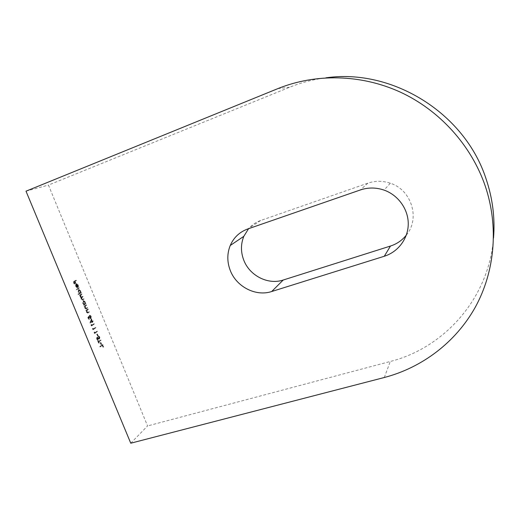 <?xml version="1.0" encoding="UTF-8"?>
<svg xmlns="http://www.w3.org/2000/svg" width="520" height="520" viewBox="0 0 520 520"><rect width="100%" height="100%" fill="white"/><g stroke="black" fill="none" stroke-linecap="round" stroke-linejoin="round"><path stroke-width="0.39" stroke-dasharray="2.6 1.95" d="M130.754 443.209L147.57 425.938L48.445 185.081L289.789 87.191C301.262 82.543 313.281 79.424 325.845 77.844M78.975 288.353L78.787 287.911L76.043 289.38L76.225 289.822L79.521 288.164L79.339 287.722L78.787 287.911M79.157 293.442L77.993 294.079L78.175 294.522L80.906 293.026L80.386 292.767L80.145 291.096L78.358 289.764L78.143 292.208L79.157 293.442L79.71 293.254L77.993 294.079M86.06 305.487L85.878 305.052L83.96 306.169L84.142 306.611L84.494 306.404L84.676 307.996L85.878 308.919L87.172 308.191L86.996 307.749L85.644 308.483L84.884 307.781L84.884 306.261L86.606 305.305L86.424 304.863L85.878 305.052M87.77 309.634L87.588 309.192L85.683 310.329L85.865 310.772L86.21 310.564L86.398 312.156L87.588 313.072L88.888 312.325L88.706 311.889L87.36 312.637L86.599 311.935L86.599 310.414L88.322 309.445L88.14 309.01L87.588 309.192M88.888 316.251L87.796 317.558L88.634 319.572L88.205 317.74L88.784 317.05L90.454 318.675L90.656 316.407L89.31 315.367L90.402 316.596L90.259 318.24L89.206 317.414L88.888 316.251L89.44 316.075L87.796 317.558M91.865 321.334L90.909 319.02L89.96 322.985L91.787 321.939L92.014 322.504L92.047 321.776L92.638 321.399L92.456 320.964L91.865 321.334L92.417 321.159L91.455 318.838L90.909 319.02M26 191.178L48.445 185.081M103.24 347.029L102.291 344.74L99.788 346.509L99.97 346.944L102.213 345.351L102.986 347.21L103.785 346.86L102.843 344.565L102.291 344.74M101.127 344.519L100.094 342.836L100.867 344.701L101.673 344.344L100.906 342.478L100.353 342.654M100.392 340.145L98.13 341.712L97.435 340.828L98.755 343.213L98.312 342.147L100.939 339.976L98.13 341.712M99.158 339.079L99.268 337.226L98.105 336.128L99.008 337.402L98.976 338.65L96.824 337.422L96.623 339.079L97.591 340.08L96.863 338.851L96.948 337.883L99.047 339.131L99.71 338.904L99.814 337.051L99.268 337.226M97.624 336.057L96.85 334.185L97.364 336.232L98.176 335.881L97.403 334.009L96.85 334.185M94.484 332.897L94.172 332.144L94.406 333.509L96.948 331.819L96.766 331.383L94.484 332.897L95.037 332.722L94.724 331.968L94.172 332.144M92.931 329.141L92.619 328.387L92.846 329.752L95.401 328.081L95.219 327.639L92.931 329.141L93.477 328.959L93.171 328.211L92.619 328.387M91.37 325.377L91.059 324.623L91.286 325.988L93.853 324.337L93.672 323.895L91.37 325.377L91.923 325.195L91.611 324.441L91.059 324.623M83.72 304.512L83.544 305.156L85.462 304.044L84.948 303.797L84.708 302.12L82.934 300.82L82.725 303.277L83.72 304.512L84.266 304.324L83.362 304.714M81.504 294.476L81.322 294.034L79.385 295.106L79.905 295.36L80.047 296.81L80.99 297.7L81.068 299.28L82.212 300.111L83.538 299.39L83.356 298.948L82.037 299.669L81.276 299.072L81.77 297.356L82.517 296.933L82.336 296.491L81.042 297.187L80.255 296.601L80.691 294.925L82.05 294.288L81.868 293.846L81.322 294.034M76.186 284.349L77.454 285.292L77.87 287.17L77.721 285.22L76.063 283.887L75.478 284.687L75.693 286.299L76.687 287.547L77.525 287.579L76.186 284.349L76.811 284.135L78.007 285.096L77.454 285.292M75.861 280.826L75.68 280.384L72.975 281.769L74.256 284.043L73.437 282.074L74.275 281.645L75.361 283.471L74.549 281.502L76.407 280.637L76.225 280.195L75.68 280.384M493.532 237.919C489.034 298.226 444.256 347.913 390.286 361.472L147.57 425.938M406.315 235.138C420.349 218.66 411.704 189.943 390.338 183.228C382.779 180.687 375.284 180.661 367.868 183.164L260.644 220.506C255.879 222.203 251.856 224.926 248.567 228.683M102.843 344.565L99.788 346.509M100.341 346.34L100.523 346.775L99.97 346.944M100.523 346.775L102.213 345.351M102.765 345.183L103.532 347.041L102.986 347.21M100.906 342.478L100.094 342.836M100.646 342.661L101.419 344.526L100.867 344.701M98.683 341.536L98.248 340.476L97.695 340.652M98.248 340.476L97.435 340.828M97.987 340.659L99.047 343.219L98.495 343.388M99.307 343.038L98.865 341.978L98.312 342.147M98.865 341.978L100.568 340.581M101.12 340.412L100.939 339.976M99.814 337.051L98.657 335.953L98.105 336.128M98.657 335.953L98.696 336.453L98.15 336.629M98.696 336.453L99.56 337.233L99.008 337.402M99.56 337.233L99.528 338.475L98.976 338.65M99.528 338.475L98.657 338.644M99.21 338.468L97.767 337.304L97.221 337.48M97.767 337.304L96.72 337.467M97.273 337.298L97.175 338.904L96.623 339.079M97.175 338.904L98.144 339.904L97.591 340.08M98.144 339.904L98.137 339.404L97.585 339.579M98.137 339.404L97.416 338.676L96.863 338.851M97.416 338.676L97.442 337.74L96.889 337.916M97.442 337.74L97.903 337.838L97.351 338.013M97.903 337.838L98.423 338.319L97.87 338.494M98.423 338.319L99.71 338.904M97.403 334.009L96.59 334.36M97.142 334.185L97.916 336.057L97.364 336.232M94.724 331.968L94.029 332.605M94.581 332.43L94.952 333.333L94.406 333.509M94.952 333.333L96.948 331.819M97.494 331.643L97.318 331.201L96.766 331.383M97.318 331.201L95.037 332.722M93.171 328.211L92.469 328.848M93.022 328.666L93.398 329.57L92.846 329.752M93.398 329.57L95.401 328.081M95.947 327.899L95.771 327.464L95.219 327.639M95.771 327.464L93.477 328.959M91.611 324.441L90.909 325.078M91.462 324.903L91.838 325.806L91.286 325.988M91.838 325.806L93.853 324.337M94.4 324.155L94.218 323.719L93.672 323.895M94.218 323.719L91.923 325.195M91.455 318.838L90.513 322.803L89.96 322.985M90.513 322.803L89.999 323.076M90.552 322.894L91.787 321.939M92.333 321.763L92.567 322.329L92.014 322.504M92.833 322.159L92.599 321.594L92.047 321.776M92.599 321.594L93.191 321.224L92.638 321.399M93.191 321.224L93.009 320.781L92.456 320.964M93.009 320.781L92.417 321.159M91.552 319.865L92.151 321.321L91.033 322.03L91.552 319.865L91 320.047L91.605 321.503L90.48 322.212L91 320.047M92.151 321.321L91.605 321.503M91.033 322.03L90.48 322.212M88.348 317.375L89.187 319.391L88.634 319.572M89.447 319.228L88.758 317.558L88.205 317.74M88.758 317.558L89.33 316.869L88.784 317.05M89.33 316.869L89.518 317.48L88.972 317.661M89.518 317.48L91 318.494L90.454 318.675M91 318.494L91.208 316.225L90.656 316.407M91.208 316.225L89.862 315.185L89.31 315.367M89.862 315.185L90.044 315.62L89.492 315.803M90.044 315.62L90.955 316.413L90.402 316.596M90.955 316.413L90.812 318.058L90.259 318.24M90.812 318.058L89.752 317.233L89.206 317.414M89.752 317.233L89.44 316.075M88.14 309.01L85.683 310.329M86.236 310.147L86.417 310.583L85.865 310.772M86.762 310.382L86.951 311.974L86.398 312.156M86.951 311.974L88.134 312.891L88.888 312.325M89.434 312.143L89.252 311.708L88.706 311.889M89.252 311.708L87.36 312.637M87.913 312.455L87.152 311.753L86.599 311.935M87.152 311.753L87.152 310.232L86.599 310.414M87.152 310.232L88.322 309.445M86.424 304.863L83.96 306.169M84.513 305.981L84.695 306.423L84.142 306.611M85.04 306.221L85.228 307.814L84.676 307.996M85.228 307.814L86.424 308.737L87.172 308.191M87.724 308.002L87.542 307.567L86.996 307.749M87.542 307.567L85.644 308.483M86.19 308.302L85.43 307.6L84.884 307.781M85.43 307.6L85.436 306.079L84.884 306.261M85.436 306.079L86.606 305.305M83.909 304.531L84.097 304.974L83.544 305.156M84.097 304.974L85.462 304.044M86.008 303.856L85.826 303.42L85.28 303.602M85.826 303.42L84.948 303.797M85.495 303.608L85.254 301.938L84.708 302.12M85.254 301.938L83.609 300.579L82.934 300.82M83.486 300.632L83.278 303.095L82.725 303.277M83.278 303.095L84.266 304.324M85.026 302.088L84.773 304.018L83.512 302.965L83.766 301.034L85.026 302.088L84.481 302.269L84.325 304.155L82.966 303.147L83.122 301.262L84.481 302.269M84.877 303.972L84.325 304.155M83.512 302.965L82.966 303.147M83.668 301.074L83.122 301.262M81.868 293.846L79.385 295.106M79.93 294.918L80.119 295.36L79.567 295.548M80.457 295.172L80.386 295.822L79.84 296.01M80.386 295.822L80.6 296.621L80.047 296.81M80.6 296.621L81.543 297.512L80.99 297.7M81.543 297.512L81.62 299.097L81.068 299.28M81.62 299.097L82.764 299.923L83.538 299.39M84.084 299.202L83.902 298.76L83.356 298.948M83.902 298.76L82.589 299.481L81.829 298.883L81.276 299.072M81.829 298.883L82.323 297.167L83.07 296.745L82.517 296.933M83.07 296.745L82.888 296.303L82.336 296.491M82.888 296.303L81.594 296.998L80.802 296.413L80.255 296.601M80.802 296.413L81.237 294.736L82.05 294.288M78.54 293.891L78.728 294.333L78.175 294.522M78.728 294.333L80.906 293.026M81.452 292.838L81.27 292.396L80.724 292.584M81.27 292.396L80.386 292.767M80.938 292.578L80.698 290.908L80.145 291.096M80.698 290.908L79.02 289.53L78.358 289.764M78.91 289.575L78.689 292.012L78.143 292.208M78.689 292.012L79.71 293.254M80.464 291.05L80.216 292.962L78.93 291.889L79.177 289.985L80.464 291.05L79.918 291.239L79.755 293.111L78.383 292.078L78.546 290.206L79.918 291.239M80.308 292.923L79.755 293.111M78.93 291.889L78.383 292.078M79.099 290.017L78.546 290.206M79.339 287.722L76.043 289.38M76.596 289.192L76.778 289.633L76.225 289.822M76.778 289.633L79.521 288.164M78.007 285.096L78.143 286.644L77.591 286.832M78.143 286.644L78.416 286.981L77.87 287.17M78.416 286.981L78.266 285.031L77.721 285.22M78.266 285.031L76.616 283.692L75.959 283.933M76.511 283.738L75.478 284.687M76.024 284.499L76.245 286.104L75.693 286.299M76.245 286.104L77.233 287.358L76.687 287.547M77.233 287.358L78.078 287.391L77.525 287.579M78.078 287.391L76.739 284.161M76.518 284.329L77.656 287.079L76.499 286L76.518 284.329L75.966 284.525L77.103 287.267L75.946 286.195L75.966 284.525M77.656 287.079L77.103 287.267M76.297 284.973L75.745 285.161M76.499 286L75.946 286.195M76.225 280.195L72.975 281.769M73.528 281.574L74.529 283.998L73.977 284.187M74.809 283.855L73.99 281.879L73.437 282.074M74.822 281.45L75.641 283.419L75.088 283.615M75.914 283.276L75.101 281.307L74.549 281.502M75.101 281.307L76.407 280.637M277.882 88.615L289.789 87.191M384.312 377.5L390.286 361.472M367.868 183.164L360.353 189.963M260.644 220.506L247.8 228.95M98.442 337.87L97.89 338.039M88.472 312.728L87.919 312.91M88.361 312.247L87.815 312.429M87.633 309.855L87.087 310.043M86.755 308.581L86.203 308.763M86.645 308.094L86.099 308.282M85.917 305.708L85.371 305.89M83.044 299.793L82.492 299.981M82.862 299.351L82.309 299.539M82.323 297.167L81.77 297.356M81.907 296.855L81.354 297.043M81.237 294.736L80.691 294.925M390.338 183.228L384.026 190.093M98.91 338.683L99.456 338.507M96.824 337.422L97.37 337.246M96.948 337.883L97.5 337.707M99.047 339.131L99.599 338.962M90.305 318.747L90.851 318.565M90.162 318.286L90.714 318.11M87.588 313.072L88.134 312.891M87.438 312.618L87.984 312.436M85.878 308.919L86.424 308.737M85.722 308.464L86.275 308.282M83.064 300.762L83.609 300.579M84.221 304.2L84.773 304.018M83.213 301.223L83.766 301.034M82.212 300.111L82.764 299.923M82.037 299.669L82.589 299.481M81.042 297.187L81.594 296.998M78.475 289.718L79.02 289.53M79.664 293.15L80.216 292.962M78.624 290.173L79.177 289.985M76.063 283.887L76.616 283.692M77.395 287.638L77.948 287.45M76.258 284.323L76.811 284.135"/><path stroke-width="0.78" d="M230.159 270.166C236.21 286.689 255.736 296.855 271.687 291.519L384.287 256.256C398.125 251.953 408.213 238.589 408.252 223.899C408.33 209.216 398.197 195.052 384.026 190.093C376.051 187.389 368.16 187.343 360.353 189.963L247.8 228.95C239.577 231.978 233.727 237.497 230.237 245.499C227.052 253.519 227.025 261.742 230.159 270.166M248.567 228.683L243.822 236.321C240.747 243.971 240.689 251.81 243.646 259.831C249.359 275.567 267.976 285.181 283.212 280.026L390.468 246.044C396.844 243.978 402.123 240.344 406.315 235.138M277.882 88.615C315.361 73.43 360.568 74.035 400.075 92.008C439.472 110.162 471.25 145.203 485.257 186.082C499.063 227.052 494.741 271.908 475.228 307.327C455.462 342.674 421.74 367.705 384.312 377.5L130.754 443.209L26 191.178L277.882 88.615M325.845 77.844C391.982 68.166 464.971 112.912 486.181 179.212C492.661 198.549 495.112 218.12 493.532 237.919M283.212 280.026L271.687 291.519M390.468 246.044L384.287 256.256M243.822 236.321L230.237 245.499"/></g></svg>
